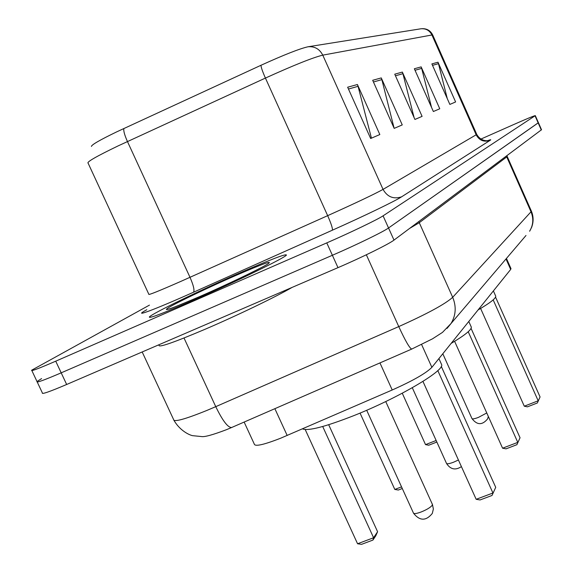 <?xml version="1.0" encoding="UTF-8"?>
<svg xmlns="http://www.w3.org/2000/svg" width="573" height="573" viewBox="0 0 573 573"><rect width="100%" height="100%" fill="white"/><g stroke="black" fill="none" stroke-linecap="round" stroke-linejoin="round"><path stroke-width="0.86" d="M510.915 268.493L510.672 269.446L431.877 367.329C426.205 373.152 412.99 380.708 392.219 389.991L280.577 438.245C263.587 444.856 254.82 446.79 254.276 444.039L244.141 422.065M37.245 382.033L42.366 392.906C41.449 394.582 49.543 391.774 66.661 384.483L337.984 267.648C361.907 257.392 389.017 244.019 393.995 240.101L541.514 129.742M41.593 378.581L37.023 381.561C36.035 383.093 44.092 380.185 61.196 372.837L332.376 255.279C356.291 244.95 383.48 231.7 388.537 227.975L538.405 122.672M193.273 300.295C235.431 281.966 285.726 257.435 286.443 255.042C286.092 253.588 270.871 259.411 240.789 272.512C201.252 289.759 152.318 313.445 149.403 316.912C148.307 318.96 162.933 313.424 193.273 300.295C235.431 281.966 285.726 257.435 286.443 255.042C286.092 253.588 270.871 259.411 240.789 272.512C201.252 289.759 152.318 313.445 149.403 316.912C148.307 318.96 162.933 313.424 193.273 300.295M91.444 146.452C91.351 144.919 99.752 140.063 116.641 131.89L260.98 65.279C284.194 54.743 299.887 48.576 308.045 46.771L421.055 28.765M31.866 370.595L37.023 381.561C36.035 383.093 44.092 380.185 61.196 372.837L332.376 255.279C356.291 244.95 383.48 231.7 388.537 227.975L538.427 122.708L541.535 129.785M149.446 305.123L31.68 370.201C30.62 371.591 38.635 368.582 55.724 361.183L326.768 242.888C350.662 232.488 377.929 219.366 383.079 215.835L535.311 115.631C534.287 115.667 526.759 118.776 512.728 124.971L480.847 139.103M437.987 62.221L455.607 101.951L449.855 104.422L431.877 63.911L437.987 62.221L438.481 63.66L432.515 65.336M381.267 77.914L402.253 124.907L394.181 128.381L372.679 80.292L381.267 77.914L381.862 79.618L373.438 81.989M357.423 84.518L379.835 134.548L370.659 138.501L347.653 87.218L357.423 84.518L358.053 86.322L348.47 89.03M421.148 66.883L439.763 108.77L433.367 111.52L414.351 68.76L421.148 66.883L421.671 68.395L415.017 70.271M402.361 72.076L422.093 116.369L414.924 119.456L394.747 74.189L402.361 72.076L402.919 73.681L395.456 75.786M414.086 117.572L402.919 73.681M431.548 107.43L421.671 68.395M370.616 138.408L371.419 138.057L358.053 86.322M394.138 128.295L381.862 79.618M447.269 98.592L438.481 63.66M159.036 345.197C158.155 347.961 173.555 342.625 205.227 329.203C237.072 315.565 276.057 296.764 292.108 287.402M451.159 343.377C464.567 335.434 471.3 330.048 471.357 327.219L471.013 326.46M401.537 486.871L394.804 489.442L360.045 413.083M402.289 488.518L398.328 490.037L394.804 489.442M468.22 331.731L517.784 442.377L502.578 448.193L454.604 341.322M520.048 437.758L516.896 444.698L520.048 437.758L471.07 328.372M516.896 444.698L506.052 448.845L502.578 448.193M302.465 428.862C308.066 431.225 325.084 426.849 353.534 415.747C397.153 398.529 443.839 371.197 441.711 364.815L441.203 363.69M322.699 426.505L373.589 537.753L357.566 543.763L305.208 429.549M377.593 531.73L375.809 535.741L372.937 540.067L373.589 537.753L377.593 531.73L328.68 424.722M372.937 540.067L361.513 544.35L357.566 543.763M437.793 370.573L492.938 493.009L476.163 499.298L422.946 381.396M495.724 487.337L492.014 495.473L495.724 487.337L441.289 366.398M492.014 495.473L480.045 499.957L476.163 499.298M478.075 309.936C489.851 303.096 495.752 298.526 495.76 296.241L495.523 295.711M436.153 440.494L425.531 444.627L402.26 393.221M436.855 442.048L428.719 445.214L425.531 444.627M493.174 299.865L538.183 400.792L524.281 406.2L480.611 308.46M540.067 396.953L537.345 402.977L540.067 396.953L495.559 297.115M537.345 402.977L527.425 406.837L524.281 406.2M274.868 408.685L287.18 435.487M379.949 362.917L392.219 389.991M421.606 344.531L431.877 367.329M506.009 258.953L510.672 269.446M142.183 351.965L173.555 419.45C173.576 422.401 184.664 419.407 206.832 410.454L215.756 406.658L184.012 337.998M337.984 267.648L326.768 242.888M393.995 240.101L383.079 215.835M66.661 384.483L55.724 361.183M541.299 130.021L535.06 115.839M447.033 328.415L451.037 323.509L442.485 332.39L432.465 338.851L411.772 349.057L231.657 427.501C227.918 427.694 222.618 420.747 215.756 406.658L398.758 326.589L366.348 254.784M411.772 349.057C409.752 348.484 405.412 340.999 398.758 326.589C427.329 313.775 445.307 304.012 452.684 297.301L419.271 222.704L409.688 228.376M525.993 235.482L451.037 323.509C455.936 315.229 456.488 306.498 452.684 297.301L531.006 211.802L506.747 156.938L419.271 222.704L418.856 221.522M507.169 156.365L531.386 211.129C533.585 216.487 533.664 221.894 531.629 227.345L529.61 231.241C533.298 225.053 533.764 218.578 531.006 211.802L531.3 210.95M506.933 155.706L507.212 156.458L506.747 156.938L506.446 156.064M420.897 28.786C425.897 28.356 429.571 30.419 431.927 34.982L322.771 55.144C313.051 57.501 293.935 65.143 265.421 78.071L118.597 145.671C96.586 156.264 86.423 162.087 88.106 163.147L148.837 294.271C148.156 295.353 158.922 291.02 181.14 281.264L327.663 215.663C356.012 202.892 374.477 194.132 383.05 189.391L476.772 134.433M123.854 128.51C123.396 130.787 124.592 135.128 127.45 141.538L190.007 277.325C193.531 285.397 194.691 290.361 193.502 292.23C153.528 310.129 130.673 318.524 146.81 309.721M487.523 140.686C490.653 139.547 491.505 139.432 490.087 140.356L401.573 196.84C393.522 199.433 387.348 196.947 383.05 189.391L322.771 55.144C319.569 48.999 314.663 46.205 308.045 46.771M432.751 35.089L431.927 34.982L476.199 134.891C479.379 140.521 484.013 142.34 490.087 140.356M401.573 196.84C395.291 200.98 364.084 216.064 332.361 230.203C332.806 228.656 331.244 223.814 327.663 215.663L265.421 78.071C262.541 71.589 261.066 67.328 260.98 65.279M332.361 230.203L193.502 292.23M235.524 275.592C210.305 286.622 180.001 301.04 169.629 306.978C160.569 312.557 170.51 309.126 199.44 296.692C226.543 284.867 259.068 269.303 267.527 264.16C273.958 259.762 263.294 263.566 235.524 275.592M458.421 460.004L453.436 462.268C449.218 463.815 446.897 464.166 446.467 463.321L412.302 387.735M432.336 504.261L432.264 505.221C430.502 507.442 426.72 509.726 420.904 512.076C416.349 513.702 413.849 514.002 413.405 512.957L366.691 410.254M486.764 412.961L478.455 417.388C474.53 418.856 472.367 419.25 471.959 418.562C477.051 425.223 482.265 425.345 487.587 418.927L488.346 416.485M506.446 258.437L511.016 268.708M231.657 427.501L226.621 429.621C212.719 434.907 204.289 437.213 201.331 436.533L193.165 435.724C191.747 435.845 180.989 432.3 174.02 420.46M422.129 28.679C426.949 28.543 430.473 30.634 432.694 34.967L476.793 134.483C481.427 142.433 489.184 140.5 487.63 140.614M535.311 115.631L538.427 122.708M199.497 296.664C178.217 305.66 168.068 309.771 169.042 308.99M199.683 296.578C222.517 286.607 243.188 276.881 261.689 267.398M471.357 327.219L468.786 321.474M446.553 463.514C450.521 469.48 455.471 470.519 461.408 466.623M441.711 364.815L438.911 358.591M413.534 513.243C419.758 521.072 426.011 521.136 432.3 513.437L433.36 509.01L432.465 504.534L385.736 401.544M495.76 296.241L493.389 290.919M442.807 353.749L471.959 418.562"/></g></svg>
